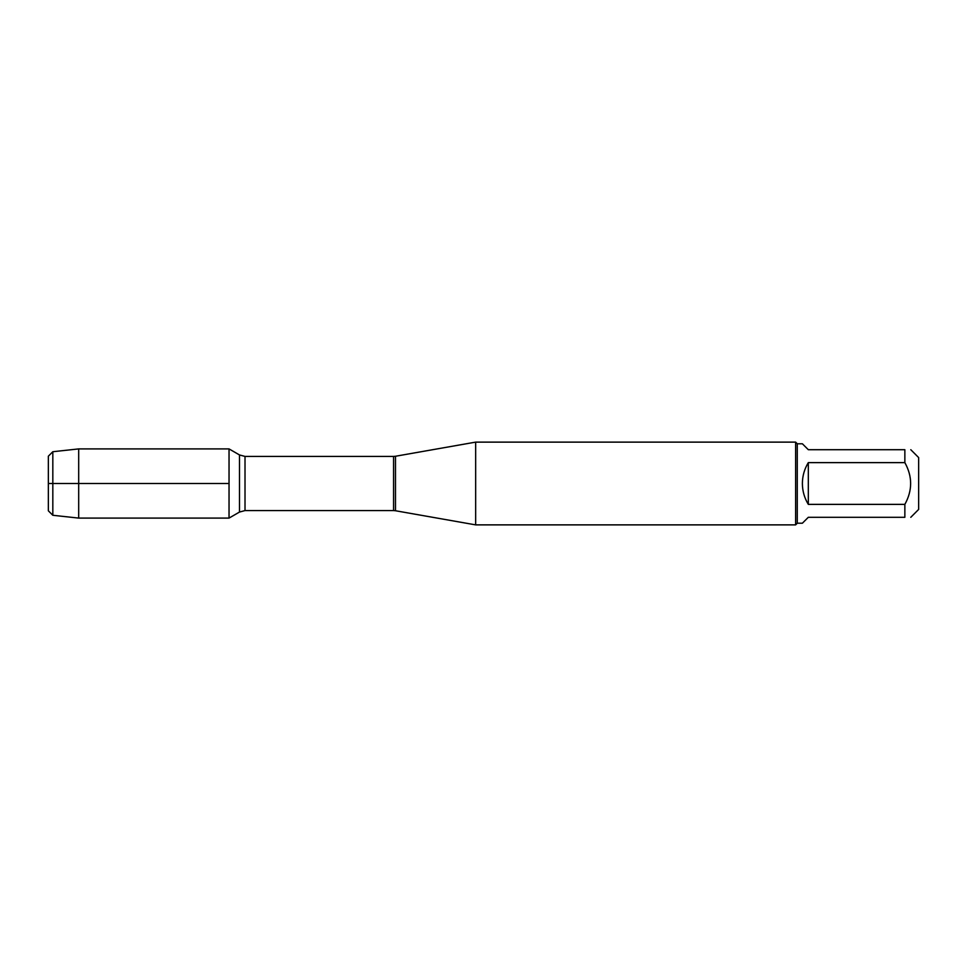 <?xml version="1.0" encoding="UTF-8"?>
<svg xmlns="http://www.w3.org/2000/svg" width="967" height="967" viewBox="0 0 967 967"><rect width="100%" height="100%" fill="white"/><g stroke="black" fill="none" stroke-linecap="round" stroke-linejoin="round"><path stroke-width="1.45" d="M475.655 483.5L475.655 524.876L795.623 524.876L795.623 442.124L475.655 442.124L475.655 483.5M229.034 518.094L229.034 448.906L229.034 518.094L239.502 512.051L239.502 454.949L229.034 448.906L78.69 448.906L78.69 483.5L229.034 483.5L48.35 483.5L78.69 483.5L78.69 518.094L229.034 518.094M910.793 449.703L918.65 457.572L918.65 509.428L910.793 517.297M808.315 517.297L802.38 523.22L797.279 523.22L797.279 443.78L802.38 443.78L808.315 449.703L904.858 449.703C912.558 449.703 912.558 449.703 904.858 449.703L904.858 462.625C912.558 476.538 912.558 490.45 904.858 504.375L904.858 517.297C912.558 517.297 912.558 517.297 904.858 517.297L808.315 517.297M808.315 462.625C804.411 469.031 802.429 475.994 802.38 483.5C802.429 491.006 804.411 497.969 808.315 504.375L808.315 462.625L904.858 462.625M808.315 504.375L904.858 504.375M52.822 515.278L48.35 510.806L48.35 456.194L52.822 451.722L52.822 515.278L78.69 518.094M395.491 510.745L393.569 510.576L393.569 456.424L395.491 456.255L395.491 510.745L475.655 524.876M393.569 456.424L245.014 456.424L245.014 510.576L239.502 512.051M395.491 456.255L475.655 442.124M393.569 510.576L245.014 510.576M245.014 456.424L239.502 454.949M797.279 443.78L795.623 442.124M797.279 523.22L795.623 524.876M52.822 451.722L78.69 448.906"/></g></svg>
